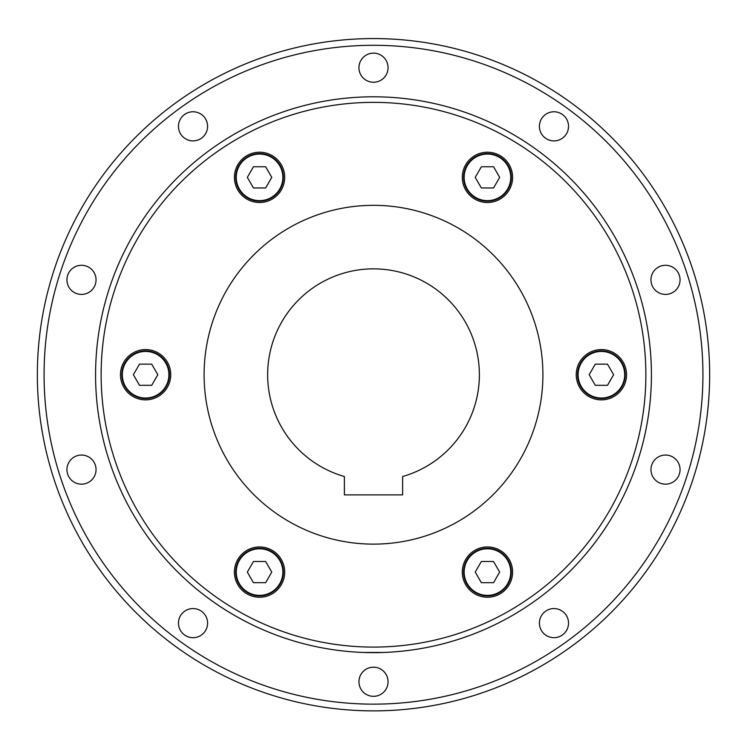 <?xml version="1.0" encoding="UTF-8"?>
<svg xmlns="http://www.w3.org/2000/svg" width="747" height="747" viewBox="0 0 747 747"><rect width="100%" height="100%" fill="white"/><g stroke="black" fill="none" stroke-linecap="round" stroke-linejoin="round"><path stroke-width="1.12" d="M37.35 374.723A336.15 336.15 0 0 0 373.5 710.873A336.15 336.15 0 0 0 709.65 374.723A336.15 336.15 0 0 0 373.5 38.573A336.15 336.15 0 0 0 37.35 374.723A336.15 336.15 0 0 0 373.5 710.873A336.15 336.15 0 0 0 709.65 374.723A336.15 336.15 0 0 0 373.5 38.573A336.15 336.15 0 0 0 37.35 374.723M363.574 652.467L383.426 652.467M95.579 374.723A277.921 277.921 0 0 0 373.5 652.645A277.921 277.921 0 0 0 651.421 374.723A277.921 277.921 0 0 0 373.5 96.802A277.921 277.921 0 0 0 95.579 374.723A277.921 277.921 0 0 0 373.5 652.645A277.921 277.921 0 0 0 651.421 374.723M204.099 374.723A169.401 169.401 0 0 0 373.5 544.124A169.401 169.401 0 0 0 542.901 374.723A169.401 169.401 0 0 0 373.5 205.332A169.401 169.401 0 0 0 204.099 374.723M479.378 374.723A105.878 105.878 0 0 1 402.614 476.521L402.614 494.897L344.386 494.897L344.386 476.521A105.878 105.878 0 0 1 373.5 268.855A105.878 105.878 0 0 1 479.378 374.723M474.877 550.315A25.146 25.146 0 0 1 509.221 559.512A25.146 25.146 0 0 1 500.023 593.865A25.146 25.146 0 0 1 465.67 584.658A25.146 25.146 0 0 1 474.877 550.315M508.081 560.175A23.82 23.82 0 0 0 475.54 551.454A23.82 23.82 0 0 0 466.819 583.995A23.82 23.82 0 0 0 499.36 592.716A23.82 23.82 0 0 0 508.081 560.175M576.245 374.723A25.146 25.146 0 0 1 601.391 349.577A25.146 25.146 0 0 1 626.537 374.723A25.146 25.146 0 0 1 601.391 399.869A25.146 25.146 0 0 1 576.245 374.723M601.391 350.903A23.82 23.82 0 0 0 577.571 374.723A23.82 23.82 0 0 0 601.391 398.543A23.82 23.82 0 0 0 625.211 374.723A23.82 23.82 0 0 0 601.391 350.903M474.877 199.141A25.146 25.146 0 0 1 465.67 164.788A25.146 25.146 0 0 1 500.023 155.591A25.146 25.146 0 0 1 509.221 189.934A25.146 25.146 0 0 1 474.877 199.141M466.819 165.451A23.82 23.82 0 0 0 475.54 197.992A23.82 23.82 0 0 0 508.081 189.271A23.82 23.82 0 0 0 499.36 156.73A23.82 23.82 0 0 0 466.819 165.451M272.123 199.141A25.146 25.146 0 0 1 237.779 189.934A25.146 25.146 0 0 1 246.977 155.591A25.146 25.146 0 0 1 281.33 164.788A25.146 25.146 0 0 1 272.123 199.141M238.919 189.271A23.82 23.82 0 0 0 271.46 197.992A23.82 23.82 0 0 0 280.181 165.451A23.82 23.82 0 0 0 247.64 156.73A23.82 23.82 0 0 0 238.919 189.271M170.755 374.723A25.146 25.146 0 0 1 145.609 399.869A25.146 25.146 0 0 1 120.463 374.723A25.146 25.146 0 0 1 145.609 349.577A25.146 25.146 0 0 1 170.755 374.723M145.609 398.543A23.82 23.82 0 0 0 169.429 374.723A23.82 23.82 0 0 0 145.609 350.903A23.82 23.82 0 0 0 121.789 374.723A23.82 23.82 0 0 0 145.609 398.543M272.123 550.315A25.146 25.146 0 0 1 281.33 584.658A25.146 25.146 0 0 1 246.977 593.865A25.146 25.146 0 0 1 237.779 559.512A25.146 25.146 0 0 1 272.123 550.315M280.181 583.995A23.82 23.82 0 0 0 271.46 551.454A23.82 23.82 0 0 0 238.919 560.175A23.82 23.82 0 0 0 247.64 592.716A23.82 23.82 0 0 0 280.181 583.995M388.057 681.759A14.557 14.557 0 0 1 373.5 696.316A14.557 14.557 0 0 1 358.943 681.759A14.557 14.557 0 0 1 373.5 667.202A14.557 14.557 0 0 1 388.057 681.759M565.75 614.566A14.557 14.557 0 0 1 562.528 634.903A14.557 14.557 0 0 1 542.191 631.682A14.557 14.557 0 0 1 545.413 611.345A14.557 14.557 0 0 1 565.75 614.566M670.003 455.763A14.557 14.557 0 0 1 679.35 474.102A14.557 14.557 0 0 1 661.011 483.449A14.557 14.557 0 0 1 651.664 465.11A14.557 14.557 0 0 1 670.003 455.763M661.011 265.997A14.557 14.557 0 0 1 679.35 275.344A14.557 14.557 0 0 1 670.003 293.692A14.557 14.557 0 0 1 651.664 284.346A14.557 14.557 0 0 1 661.011 265.997M542.191 117.774A14.557 14.557 0 0 1 562.528 114.552A14.557 14.557 0 0 1 565.75 134.89A14.557 14.557 0 0 1 545.413 138.111A14.557 14.557 0 0 1 542.191 117.774M358.943 67.688A14.557 14.557 0 0 1 373.5 53.13A14.557 14.557 0 0 1 388.057 67.688A14.557 14.557 0 0 1 373.5 82.245A14.557 14.557 0 0 1 358.943 67.688M181.25 134.89A14.557 14.557 0 0 1 184.472 114.552A14.557 14.557 0 0 1 204.809 117.774A14.557 14.557 0 0 1 201.587 138.111A14.557 14.557 0 0 1 181.25 134.89M76.997 293.692A14.557 14.557 0 0 1 67.65 275.344A14.557 14.557 0 0 1 85.989 265.997A14.557 14.557 0 0 1 95.336 284.346A14.557 14.557 0 0 1 76.997 293.692M85.989 483.449A14.557 14.557 0 0 1 67.65 474.102A14.557 14.557 0 0 1 76.997 455.763A14.557 14.557 0 0 1 95.336 465.11A14.557 14.557 0 0 1 85.989 483.449M204.809 631.682A14.557 14.557 0 0 1 184.472 634.903A14.557 14.557 0 0 1 181.25 614.566A14.557 14.557 0 0 1 201.587 611.345A14.557 14.557 0 0 1 204.809 631.682M247.332 572.09L253.438 582.679L265.661 582.679L271.777 572.09L265.661 561.501L253.438 561.501L247.332 572.09M139.493 364.134L133.377 374.723L139.493 385.312L151.716 385.312L157.832 374.723L151.716 364.134L139.493 364.134M265.661 166.777L253.438 166.777L247.332 177.366L253.438 187.955L265.661 187.955L271.777 177.366L265.661 166.777M499.668 177.366L493.562 166.777L481.339 166.777L475.223 177.366L481.339 187.955L493.562 187.955L499.668 177.366M607.507 385.312L613.623 374.723L607.507 364.134L595.284 364.134L589.168 374.723L595.284 385.312L607.507 385.312M481.339 582.679L493.562 582.679L499.668 572.09L493.562 561.501L481.339 561.501L475.223 572.09L481.339 582.679M44.073 374.723A329.427 329.427 0 0 0 373.5 704.15A329.427 329.427 0 0 0 702.927 374.723A329.427 329.427 0 0 0 373.5 45.296A329.427 329.427 0 0 0 44.073 374.723M101.134 374.723A272.366 272.366 0 0 0 373.5 647.089A272.366 272.366 0 0 0 645.866 374.723A272.366 272.366 0 0 0 373.5 102.367A272.366 272.366 0 0 0 101.134 374.723M475.54 551.454A23.82 23.82 0 0 0 466.819 583.995A23.82 23.82 0 0 0 499.36 592.716M507.615 560.437A23.288 23.288 0 0 0 475.802 551.912A23.288 23.288 0 0 0 467.277 583.734A23.288 23.288 0 0 0 499.089 592.259A23.288 23.288 0 0 0 507.615 560.437M577.571 374.723A23.82 23.82 0 0 0 601.391 398.543A23.82 23.82 0 0 0 625.211 374.723M601.391 351.435A23.288 23.288 0 0 0 578.103 374.723A23.288 23.288 0 0 0 601.391 398.02A23.288 23.288 0 0 0 624.688 374.723A23.288 23.288 0 0 0 601.391 351.435M475.54 197.992A23.82 23.82 0 0 0 508.081 189.271A23.82 23.82 0 0 0 499.36 156.73M467.277 165.722A23.288 23.288 0 0 0 475.802 197.535A23.288 23.288 0 0 0 507.615 189.01A23.288 23.288 0 0 0 499.089 157.187A23.288 23.288 0 0 0 467.277 165.722M271.46 197.992A23.82 23.82 0 0 0 280.181 165.451A23.82 23.82 0 0 0 247.64 156.73M239.385 189.01A23.288 23.288 0 0 0 271.198 197.535A23.288 23.288 0 0 0 279.723 165.722A23.288 23.288 0 0 0 247.911 157.187A23.288 23.288 0 0 0 239.385 189.01M169.429 374.723A23.82 23.82 0 0 0 145.609 350.903A23.82 23.82 0 0 0 121.789 374.723M145.609 398.02A23.288 23.288 0 0 0 168.897 374.723A23.288 23.288 0 0 0 145.609 351.435A23.288 23.288 0 0 0 122.312 374.723A23.288 23.288 0 0 0 145.609 398.02M271.46 551.454A23.82 23.82 0 0 0 238.919 560.175A23.82 23.82 0 0 0 247.64 592.716M279.723 583.734A23.288 23.288 0 0 0 271.198 551.912A23.288 23.288 0 0 0 239.385 560.437A23.288 23.288 0 0 0 247.911 592.259A23.288 23.288 0 0 0 279.723 583.734"/></g></svg>
